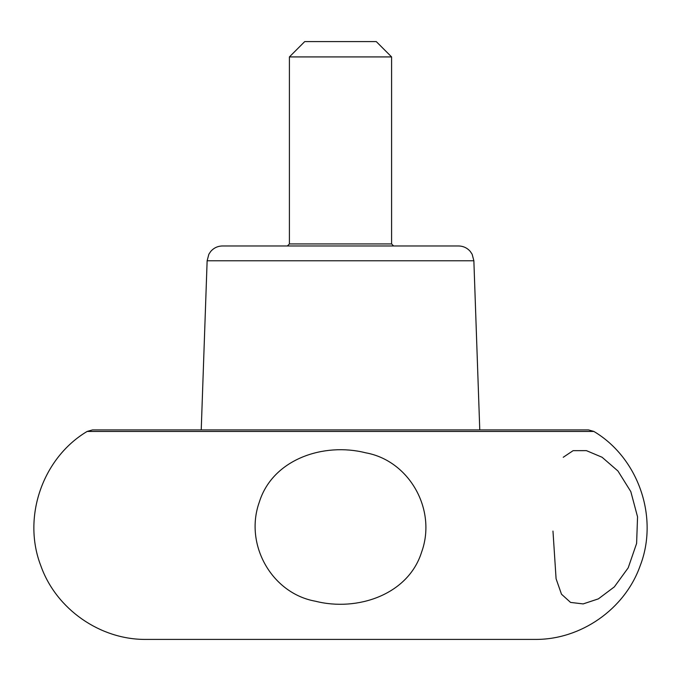 <?xml version="1.0" encoding="UTF-8"?>
<svg xmlns="http://www.w3.org/2000/svg" width="681" height="681" viewBox="0 0 681 681"><rect width="100%" height="100%" fill="white"/><g stroke="black" fill="none" stroke-linecap="round" stroke-linejoin="round"><path stroke-width="1.02" d="M391.592 56.923L289.408 56.923L304.73 41.592L376.27 41.592L391.592 56.923L391.592 243.934L393.635 245.977L458.543 245.977L222.457 245.977L340.5 245.977M593.875 431.448L588.495 429.915L92.505 429.915L87.125 431.448C42.52 457.964 22.039 517.39 40.826 565.758C56.106 609.172 100.32 640.029 146.338 639.408L534.662 639.408C580.68 640.029 624.894 609.172 640.174 565.758C658.961 517.39 638.48 457.964 593.875 431.448L87.125 431.448M259.316 502.11C244.087 544.459 271.779 593.457 315.448 601.221C357.057 611.81 408.294 594.879 421.624 552.061C437.006 509.677 409.255 460.552 365.612 452.788C323.867 442.19 272.681 459.045 259.316 502.11M552.972 531.086L556.088 578.782L561.485 594.198L570.567 602.421L583.166 603.911L598.386 598.863L614.364 586.86L628.197 567.835L636.607 543.438L637.552 516.862L630.819 491.622L617.965 471.031L602.089 457.257L586.426 450.643L573.121 450.66L563.23 457.283M201.227 429.915L207.135 260.772L473.865 260.772L479.773 429.915M391.592 243.934L289.408 243.934L289.408 56.923M289.408 243.934L287.365 245.977M207.135 260.772L208.863 254.217L210.761 251.391C213.868 247.875 217.767 246.062 222.457 245.977M473.865 260.772L472.137 254.217L470.239 251.391C467.132 247.875 463.233 246.062 458.543 245.977"/></g></svg>
